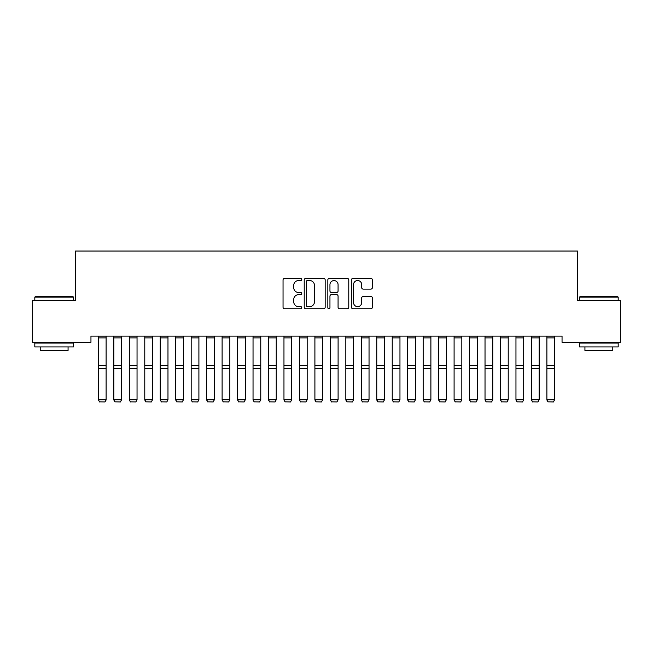 <?xml version="1.0" encoding="UTF-8"?>
<svg xmlns="http://www.w3.org/2000/svg" width="653" height="653" viewBox="0 0 653 653"><rect width="100%" height="100%" fill="white"/><g stroke="black" fill="none" stroke-linecap="round" stroke-linejoin="round"><path stroke-width="0.98" d="M301.759 279.468A1.061 1.061 0 0 0 300.69 278.398L284.561 278.398A1.518 1.518 0 0 0 283.043 279.917L283.043 307.245A1.518 1.518 0 0 0 284.561 308.763L300.69 308.763A1.061 1.061 0 0 0 301.759 307.702A1.061 1.061 0 0 0 300.69 306.641L298.609 306.641A4.857 4.857 0 0 1 293.744 301.784L293.744 299.507A4.857 4.857 0 0 1 298.609 294.642L300.69 294.642A1.061 1.061 0 0 0 301.759 293.581A1.061 1.061 0 0 0 300.69 292.52L298.609 292.52A4.857 4.857 0 0 1 293.744 287.663L293.744 285.385A4.857 4.857 0 0 1 298.609 280.529L300.69 280.529A1.061 1.061 0 0 0 301.759 279.468M370.863 289.108A1.518 1.518 0 0 0 372.381 287.589L372.381 279.917A1.518 1.518 0 0 0 370.863 278.398L352.955 278.398A1.518 1.518 0 0 0 351.436 279.917L351.436 307.245A1.518 1.518 0 0 0 352.955 308.763L370.863 308.763A1.518 1.518 0 0 0 372.381 307.245L372.381 297.988A1.518 1.518 0 0 0 370.863 296.47L363.199 296.47A1.518 1.518 0 0 0 361.68 297.988L361.68 302.576A4.057 4.057 0 0 1 357.624 306.641A4.057 4.057 0 0 1 353.559 302.576L353.559 284.586A4.057 4.057 0 0 1 357.624 280.529A4.057 4.057 0 0 1 361.68 284.586L361.68 287.589A1.518 1.518 0 0 0 363.199 289.108L370.863 289.108M562.045 336.115L90.955 336.115L90.955 342.303L32.65 342.303L32.65 300.543L75.487 300.543L75.487 251.054L577.513 251.054L577.513 300.543L620.35 300.543L620.35 342.303L562.045 342.303L562.045 336.115M325.17 279.917A1.518 1.518 0 0 0 323.651 278.398L305.743 278.398A1.518 1.518 0 0 0 304.225 279.917L304.225 307.245A1.518 1.518 0 0 0 305.743 308.763L323.651 308.763A1.518 1.518 0 0 0 325.17 307.245L325.17 279.917M329.349 278.398L347.257 278.398A1.518 1.518 0 0 1 348.775 279.917L348.775 307.245A1.518 1.518 0 0 1 347.257 308.763L339.593 308.763A1.518 1.518 0 0 1 338.074 307.245L338.074 296.16A1.518 1.518 0 0 0 336.556 294.642L331.471 294.642A1.518 1.518 0 0 0 329.953 296.16L329.953 307.702A1.061 1.061 0 0 1 328.892 308.763A1.061 1.061 0 0 1 327.83 307.702L327.83 279.917A1.518 1.518 0 0 1 329.349 278.398M307.408 280.529A1.061 1.061 0 0 0 306.347 281.59L306.347 305.571A1.061 1.061 0 0 0 307.408 306.641L309.612 306.641A4.857 4.857 0 0 0 314.468 301.784L314.468 285.385A4.857 4.857 0 0 0 309.612 280.529L307.408 280.529M338.074 284.667A4.057 4.057 0 0 0 334.018 280.602A4.057 4.057 0 0 0 329.953 284.667L329.953 291.001A1.518 1.518 0 0 0 331.471 292.52L336.556 292.52A1.518 1.518 0 0 0 338.074 291.001L338.074 284.667M106.112 337.887L98.383 337.887L98.383 336.148L106.112 336.148L106.112 400.02L104.953 401.946L99.542 401.84L104.953 401.946M99.542 401.946L98.383 399.758L106.112 399.758L104.953 401.84M98.383 337.887L98.383 399.758L99.542 401.84M113.842 400.02L115.001 401.946L113.842 399.758L121.58 399.758L120.421 401.946L115.001 401.84L120.421 401.946M129.31 400.02L130.469 401.946L129.31 399.758L137.04 399.758L135.881 401.946L130.469 401.84L135.881 401.946M121.58 337.887L113.842 337.887L113.842 336.148L121.58 336.148L121.58 399.758L120.421 401.84M113.842 337.887L113.842 399.758L115.001 401.84M137.04 337.887L129.31 337.887L129.31 336.148L137.04 336.148L137.04 399.758L135.881 401.84M129.31 337.887L129.31 399.758L130.469 401.84M34.813 297.139L35.278 296.674L73.014 296.674L73.479 297.139L34.813 297.139L34.813 300.543M73.479 346.939L34.813 346.939L34.813 343.07L73.479 343.07L73.479 346.939M68.067 346.939L68.067 350.498L40.225 350.498L40.225 346.939M579.521 297.139L579.986 296.674L617.722 296.674L618.187 297.139L579.521 297.139L579.521 300.543M618.187 346.939L579.521 346.939L579.521 343.07L618.187 343.07L618.187 346.939M612.775 346.939L612.775 350.498L584.933 350.498L584.933 346.939M144.778 400.02L145.937 401.946L144.778 399.758L152.508 399.758L151.349 401.946L145.937 401.84L151.349 401.946M160.246 400.02L161.405 401.946L160.246 399.758L167.976 399.758L166.817 401.946L161.405 401.84L166.817 401.946M152.508 337.887L144.778 337.887L144.778 336.148L152.508 336.148L152.508 399.758L151.349 401.84M144.778 337.887L144.778 399.758L145.937 401.84M167.976 337.887L160.246 337.887L160.246 336.148L167.976 336.148L167.976 399.758L166.817 401.84M160.246 337.887L160.246 399.758L161.405 401.84M175.706 400.02L176.865 401.946L175.706 399.758L183.444 399.758L182.285 401.946L176.865 401.84L182.285 401.946M183.444 337.887L175.706 337.887L175.706 336.148L183.444 336.148L183.444 399.758L182.285 401.84M175.706 337.887L175.706 399.758L176.865 401.84M191.174 400.02L192.333 401.946L191.174 399.758L198.904 399.758L197.745 401.946L192.333 401.84L197.745 401.946M198.904 337.887L191.174 337.887L191.174 336.148L198.904 336.148L198.904 399.758L197.745 401.84M191.174 337.887L191.174 399.758L192.333 401.84M206.642 400.02L207.801 401.946L206.642 399.758L214.372 399.758L213.213 401.946L207.801 401.84L213.213 401.946M222.11 400.02L223.269 401.946L222.11 399.758L229.84 399.758L228.681 401.946L223.269 401.84L228.681 401.946M237.57 400.02L238.729 401.946L237.57 399.758L245.308 399.758L244.149 401.946L238.729 401.84L244.149 401.946M253.038 400.02L254.197 401.946L253.038 399.758L260.767 399.758L259.608 401.946L254.197 401.84L259.608 401.946M268.505 400.02L269.665 401.946L268.505 399.758L276.235 399.758L275.076 401.946L269.665 401.84L275.076 401.946M283.965 400.02L285.132 401.946L283.965 399.758L291.703 399.758L290.544 401.946L285.132 401.84L290.544 401.946M299.433 400.02L300.592 401.946L299.433 399.758L307.171 399.758L306.004 401.946L300.592 401.84L306.004 401.946M314.901 400.02L316.06 401.946L314.901 399.758L322.631 399.758L321.472 401.946L316.06 401.84L321.472 401.946M330.369 400.02L331.528 401.946L330.369 399.758L338.099 399.758L336.94 401.946L331.528 401.84L336.94 401.946M214.372 337.887L206.642 337.887L206.642 336.148L214.372 336.148L214.372 399.758L213.213 401.84M206.642 337.887L206.642 399.758L207.801 401.84M229.84 337.887L222.11 337.887L222.11 336.148L229.84 336.148L229.84 399.758L228.681 401.84M222.11 337.887L222.11 399.758L223.269 401.84M245.308 337.887L237.57 337.887L237.57 336.148L245.308 336.148L245.308 399.758L244.149 401.84M237.57 337.887L237.57 399.758L238.729 401.84M260.767 337.887L253.038 337.887L253.038 336.148L260.767 336.148L260.767 399.758L259.608 401.84M253.038 337.887L253.038 399.758L254.197 401.84M276.235 337.887L268.505 337.887L268.505 336.148L276.235 336.148L276.235 399.758L275.076 401.84M268.505 337.887L268.505 399.758L269.665 401.84M291.703 337.887L283.965 337.887L283.965 336.148L291.703 336.148L291.703 399.758L290.544 401.84M283.965 337.887L283.965 399.758L285.132 401.84M307.171 337.887L299.433 337.887L299.433 336.148L307.171 336.148L307.171 399.758L306.004 401.84M299.433 337.887L299.433 399.758L300.592 401.84M322.631 337.887L314.901 337.887L314.901 336.148L322.631 336.148L322.631 399.758L321.472 401.84M314.901 337.887L314.901 399.758L316.06 401.84M338.099 337.887L330.369 337.887L330.369 336.148L338.099 336.148L338.099 399.758L336.94 401.84M330.369 337.887L330.369 399.758L331.528 401.84M345.829 400.02L346.996 401.946L345.829 399.758L353.567 399.758L352.408 401.946L346.996 401.84L352.408 401.946M353.567 337.887L345.829 337.887L345.829 336.148L353.567 336.148L353.567 399.758L352.408 401.84M345.829 337.887L345.829 399.758L346.996 401.84M361.297 400.02L362.456 401.946L361.297 399.758L369.035 399.758L367.868 401.946L362.456 401.84L367.868 401.946M369.035 337.887L361.297 337.887L361.297 336.148L369.035 336.148L369.035 399.758L367.868 401.84M361.297 337.887L361.297 399.758L362.456 401.84M376.765 400.02L377.924 401.946L376.765 399.758L384.495 399.758L383.335 401.946L377.924 401.84L383.335 401.946M384.495 337.887L376.765 337.887L376.765 336.148L384.495 336.148L384.495 399.758L383.335 401.84M376.765 337.887L376.765 399.758L377.924 401.84M392.233 400.02L393.392 401.946L392.233 399.758L399.963 399.758L398.803 401.946L393.392 401.84L398.803 401.946M399.963 337.887L392.233 337.887L392.233 336.148L399.963 336.148L399.963 399.758L398.803 401.84M392.233 337.887L392.233 399.758L393.392 401.84M407.692 400.02L408.851 401.946L407.692 399.758L415.43 399.758L414.271 401.946L408.851 401.84L414.271 401.946M415.43 337.887L407.692 337.887L407.692 336.148L415.43 336.148L415.43 399.758L414.271 401.84M407.692 337.887L407.692 399.758L408.851 401.84M423.16 400.02L424.319 401.946L423.16 399.758L430.89 399.758L429.731 401.946L424.319 401.84L429.731 401.946M430.89 337.887L423.16 337.887L423.16 336.148L430.89 336.148L430.89 399.758L429.731 401.84M423.16 337.887L423.16 399.758L424.319 401.84M438.628 400.02L439.787 401.946L438.628 399.758L446.358 399.758L445.199 401.946L439.787 401.84L445.199 401.946M446.358 337.887L438.628 337.887L438.628 336.148L446.358 336.148L446.358 399.758L445.199 401.84M438.628 337.887L438.628 399.758L439.787 401.84M454.096 400.02L455.255 401.946L454.096 399.758L461.826 399.758L460.667 401.946L455.255 401.84L460.667 401.946M461.826 337.887L454.096 337.887L454.096 336.148L461.826 336.148L461.826 399.758L460.667 401.84M454.096 337.887L454.096 399.758L455.255 401.84M469.556 400.02L470.715 401.946L469.556 399.758L477.294 399.758L476.135 401.946L470.715 401.84L476.135 401.946M477.294 337.887L469.556 337.887L469.556 336.148L477.294 336.148L477.294 399.758L476.135 401.84M469.556 337.887L469.556 399.758L470.715 401.84M485.024 400.02L486.183 401.946L485.024 399.758L492.754 399.758L491.595 401.946L486.183 401.84L491.595 401.946M492.754 337.887L485.024 337.887L485.024 336.148L492.754 336.148L492.754 399.758L491.595 401.84M485.024 337.887L485.024 399.758L486.183 401.84M500.492 400.02L501.651 401.946L500.492 399.758L508.222 399.758L507.063 401.946L501.651 401.84L507.063 401.946M508.222 337.887L500.492 337.887L500.492 336.148L508.222 336.148L508.222 399.758L507.063 401.84M500.492 337.887L500.492 399.758L501.651 401.84M515.96 400.02L517.119 401.946L515.96 399.758L523.69 399.758L522.531 401.946L517.119 401.84L522.531 401.946M523.69 337.887L515.96 337.887L515.96 336.148L523.69 336.148L523.69 399.758L522.531 401.84M515.96 337.887L515.96 399.758L517.119 401.84M531.42 400.02L532.579 401.946L531.42 399.758L539.158 399.758L537.999 401.946L532.579 401.84L537.999 401.946M539.158 337.887L531.42 337.887L531.42 336.148L539.158 336.148L539.158 399.758L537.999 401.84M531.42 337.887L531.42 399.758L532.579 401.84M546.888 400.02L548.047 401.946L546.888 399.758L554.617 399.758L553.458 401.946L548.047 401.84L553.458 401.946M554.617 337.887L546.888 337.887L546.888 336.148L554.617 336.148L554.617 399.758L553.458 401.84M546.888 337.887L546.888 399.758L548.047 401.84M106.112 365.354L98.383 365.354M106.112 368.382L98.383 368.382M121.58 365.354L113.842 365.354M121.58 368.382L113.842 368.382M137.04 365.354L129.31 365.354M137.04 368.382L129.31 368.382M152.508 365.354L144.778 365.354M152.508 368.382L144.778 368.382M167.976 365.354L160.246 365.354M167.976 368.382L160.246 368.382M183.444 365.354L175.706 365.354M183.444 368.382L175.706 368.382M198.904 365.354L191.174 365.354M198.904 368.382L191.174 368.382M214.372 365.354L206.642 365.354M214.372 368.382L206.642 368.382M229.84 365.354L222.11 365.354M229.84 368.382L222.11 368.382M245.308 365.354L237.57 365.354M245.308 368.382L237.57 368.382M260.767 365.354L253.038 365.354M260.767 368.382L253.038 368.382M276.235 365.354L268.505 365.354M276.235 368.382L268.505 368.382M291.703 365.354L283.965 365.354M291.703 368.382L283.965 368.382M307.171 365.354L299.433 365.354M307.171 368.382L299.433 368.382M322.631 365.354L314.901 365.354M322.631 368.382L314.901 368.382M338.099 365.354L330.369 365.354M338.099 368.382L330.369 368.382M353.567 365.354L345.829 365.354M353.567 368.382L345.829 368.382M369.035 365.354L361.297 365.354M369.035 368.382L361.297 368.382M384.495 365.354L376.765 365.354M384.495 368.382L376.765 368.382M399.963 365.354L392.233 365.354M399.963 368.382L392.233 368.382M415.43 365.354L407.692 365.354M415.43 368.382L407.692 368.382M430.89 365.354L423.16 365.354M430.89 368.382L423.16 368.382M446.358 365.354L438.628 365.354M446.358 368.382L438.628 368.382M461.826 365.354L454.096 365.354M461.826 368.382L454.096 368.382M477.294 365.354L469.556 365.354M477.294 368.382L469.556 368.382M492.754 365.354L485.024 365.354M492.754 368.382L485.024 368.382M508.222 365.354L500.492 365.354M508.222 368.382L500.492 368.382M523.69 365.354L515.96 365.354M523.69 368.382L515.96 368.382M539.158 365.354L531.42 365.354M539.158 368.382L531.42 368.382M554.617 365.354L546.888 365.354M554.617 368.382L546.888 368.382M73.479 300.543L73.479 297.139M64.663 343.07L64.663 342.303M43.629 343.07L43.629 342.303M618.187 300.543L618.187 297.139M609.371 343.07L609.371 342.303M588.337 343.07L588.337 342.303"/></g></svg>
